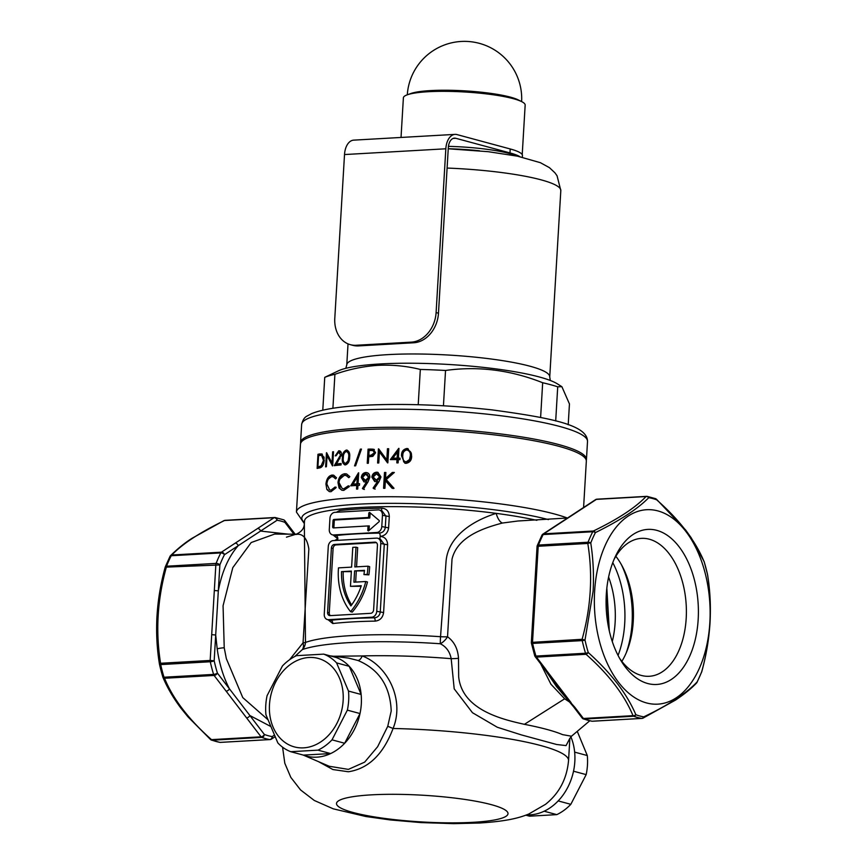<?xml version="1.0" encoding="UTF-8"?>
<svg xmlns="http://www.w3.org/2000/svg" width="867" height="867" viewBox="0 0 867 867"><rect width="100%" height="100%" fill="white"/><g stroke="black" fill="none" stroke-linecap="round" stroke-linejoin="round"><path stroke-width="1.3" d="M345.478 464.907C342.877 464.192 341.847 461.829 342.4 457.809C342.313 453.842 343.635 451.263 346.356 450.071C349.043 450.775 350.138 453.148 349.65 457.202C349.672 461.179 348.285 463.747 345.478 464.907L344.687 464.842M344.502 452.769L347.385 450.341L346.356 450.071L347.168 450.136M317.961 454.297A143.185 22.271 3.4 0 1 319.544 453.972L322.09 453.983L324.236 460.269C323.694 464.95 322.145 467.497 319.576 467.92A143.185 22.271 -176.6 0 0 317.127 468.418L317.961 454.297M333.513 451.75L332.668 465.861A143.185 22.271 -176.6 0 0 332.473 465.893L327.065 455.641L326.415 466.728A143.185 22.271 -176.6 0 0 325.613 466.858L326.458 452.737A143.185 22.271 3.4 0 1 326.621 452.704L331.996 462.967L332.657 451.848A143.185 22.271 3.4 0 1 333.513 451.75M337.198 452.975L339.756 451.068L338.726 450.786C340.558 450.764 341.49 452.065 341.544 454.676L336.45 463.986A143.185 22.271 3.4 0 1 341.143 463.498L341.056 464.94A143.185 22.271 -176.6 0 0 334.272 465.666L340.612 454.872L338.596 452.238L336.103 455.749A143.185 22.271 -176.6 0 0 335.226 455.847L338.726 450.786L339.604 450.851M340.232 452.563L338.596 452.238M331.01 491.697L329.33 491.611L326.881 489.508L325.938 484.068C326.556 478.833 328.571 475.831 331.985 475.073L333.654 475.181L336.548 477.836L335.627 478.877L333.221 476.796L331.833 476.709C329.037 477.316 327.368 479.754 326.837 484.035L329.698 489.996L331.107 490.083L335.139 486.983L335.962 487.828L331.01 491.697M343.755 490.386L341.869 490.245L339.095 488.056L337.989 482.561C338.618 477.392 340.861 474.455 344.73 473.761L346.583 473.924L349.834 476.666L348.805 477.684L346.117 475.517L344.567 475.387C341.403 475.95 339.55 478.335 339.008 482.572L342.27 488.641L343.841 488.76L348.328 485.791L349.238 486.658L343.755 490.386M355.362 485.542A143.185 22.271 -176.6 0 0 350.723 485.823L358.45 472.84A143.185 22.271 3.4 0 1 358.689 472.829L358.038 483.775A143.185 22.271 3.4 0 1 359.556 483.699L359.458 485.325A143.185 22.271 -176.6 0 0 357.941 485.401L357.724 489.053A143.185 22.271 -176.6 0 0 356.554 489.107L356.77 485.466A143.185 22.271 -176.6 0 0 355.362 485.542M356.727 462.62L355.622 465.817A143.185 22.271 -176.6 0 0 354.549 465.882L360.358 449.139A143.185 22.271 3.4 0 1 361.463 449.084L356.727 462.62M347.028 463.65A143.185 22.271 3.4 0 1 345.857 463.412M337.967 461.721A143.185 22.271 3.4 0 1 337.025 461.504M332.993 460.529A143.185 22.271 3.4 0 1 332.159 460.323M326.87 458.925A143.185 22.271 3.4 0 1 326.1 458.719M324.225 458.177A143.185 22.271 3.4 0 1 323.337 457.906M318.525 456.378A143.185 22.271 3.4 0 1 317.853 456.15M536.846 520.341A134.591 20.938 -176.6 0 0 496.206 513.372A11.455 5.061 -104.1 0 0 502.372 523.039L517.902 521.002L567.289 518A143.185 22.271 3.4 0 0 354.646 497.658A143.185 22.271 3.4 0 0 296.438 512.05L300.459 444.272A143.185 22.271 3.4 0 1 358.678 429.88A143.185 22.271 3.4 0 1 508.495 436.675A143.185 22.271 3.4 0 1 586.33 461.255L583.589 507.488M365.766 581.519L353.92 582.191L354.592 570.898L364.465 570.334A57.276 45.257 105.1 0 1 363.934 574.583L367.175 574.398A61.286 48.422 105.1 0 0 367.955 566.194L354.831 566.942L356.001 547.175L352.782 547.359L351.601 567.126L338.477 567.874A61.286 48.422 -74.9 0 0 338.379 569.37A61.286 48.422 -74.9 0 0 350.561 611.658L352.262 612.113A61.286 48.422 105.1 0 0 367.467 581.974L365.766 581.519A61.286 48.422 105.1 0 1 350.561 611.658M333.437 656.254L362.189 655.929C387.321 665.292 404.976 699.474 393.065 728.486C383.355 754.257 368.464 768.682 348.404 771.76L332.917 769.549L318.46 761.627M330.186 655.886A51.543 40.727 105.1 0 1 361.311 703.971A51.543 40.727 105.1 0 1 303.396 755.114L290.748 751.7L317.983 750.15A51.543 40.727 -74.9 0 0 332.018 739.844L347.364 710.138A51.543 40.727 -74.9 0 0 348.491 691.064L336.591 662.897A51.543 40.727 -74.9 0 0 323.694 654.13L296.449 655.68A51.543 40.727 -74.9 0 0 282.414 665.986L267.079 695.692A51.543 40.727 -74.9 0 0 265.941 714.766L277.841 742.921A51.543 40.727 -74.9 0 0 290.748 751.7M303.179 755.049L329.2 766.255L348.371 769.387L364.671 762.126L377.633 746.715L387.755 726.297L391.212 711.005C390.183 686.198 379.063 669.335 357.865 660.437L348.35 658.064M570.887 736.798A51.543 40.727 105.1 0 1 574.821 761.627A51.543 40.727 105.1 0 1 526.724 814.828M502.372 523.039C483.602 528.046 457.332 536.63 452.01 559.193L447.545 636.779A11.455 6.134 -51.7 0 1 447.513 636.833A11.455 6.134 -51.7 0 1 440.295 643.747A11.455 0.672 93.9 0 1 440.534 636.703A11.455 1.777 -177.1 0 0 447.545 636.779C454.221 641.645 457.874 648.819 458.502 658.291L458.676 676.834C462.176 710.322 503.283 719.588 524.416 724.324C541.496 727.662 554.241 731.098 562.618 734.642L571.483 736.224L569.738 738.63M569.792 702.183L564.666 698.802L550.946 684.226L540.629 663.764M532.49 623.351L535.405 574.171M558.077 524.481A2.861 2.178 -123.2 0 0 557.21 524.763L579.178 510.381A2.861 2.178 56.8 0 1 580.045 510.099L543.782 533.844A2.861 1.701 86.7 0 0 543.165 534.571A111.691 66.217 86.7 0 0 538.472 545.05L588.054 542.233A111.691 66.217 -93.3 0 1 592.746 531.753A2.861 1.615 27.1 0 1 595.401 532.609A110.25 65.361 86.7 0 0 590.763 542.959A2.861 0.856 -8.7 0 0 587.804 543.446A2.861 1.701 -93.3 0 1 588.054 542.233A2.861 1.409 21.3 0 1 590.763 542.959C593.201 558.63 593.982 574.713 593.115 591.186L584.997 640.063A110.25 65.361 86.7 0 0 588.27 652.548A2.861 0.878 -16.9 0 1 585.528 653.241L535.947 656.07A2.861 0.878 163.1 0 1 534.711 655.723A2.861 2.861 0 0 0 535.177 656.633A2.861 1.734 142.6 0 0 536.456 657.11L586.038 654.292A2.861 1.701 -93.3 0 1 585.528 653.241A111.691 66.217 -93.3 0 1 582.212 640.605A2.861 1.701 -93.3 0 1 582.104 639.293C591.001 607.106 592.909 575.157 587.804 543.446L538.212 546.264L532.522 642.111A2.861 1.701 86.7 0 0 532.62 643.422A111.691 66.217 86.7 0 0 535.947 656.07A2.861 1.701 86.7 0 0 536.456 657.11L545.711 669.205C553.71 681.971 563.387 694.608 574.723 707.125L583.415 718.483A2.861 1.701 86.7 0 0 584.141 719.057A111.691 66.217 86.7 0 0 588.129 720.336A111.691 66.217 86.7 0 0 592.15 721.214L641.732 718.396A111.691 66.217 -93.3 0 1 637.722 717.518A111.691 66.217 -93.3 0 1 633.723 716.24A2.861 1.701 -93.3 0 1 633.008 715.665C624.435 694.901 608.786 674.45 586.038 654.292A2.861 1.257 -48.1 0 0 588.27 652.548C611.072 673.02 626.939 693.752 635.858 714.722A110.25 65.361 86.7 0 0 639.792 715.99A110.25 65.361 86.7 0 0 643.758 716.857A2.861 1.691 63.9 0 1 643.054 718.125A2.861 1.691 63.9 0 1 642.501 718.223A2.861 1.701 -93.3 0 1 641.959 718.407A2.861 1.701 -93.3 0 1 641.732 718.396A2.861 2.287 -80.5 0 0 643.758 716.857C668.598 705.001 686.382 693.362 697.111 681.939A2.861 1.615 27.1 0 1 697.003 682.383A2.861 1.615 27.1 0 1 696.884 682.567M594.621 591.37A97.364 57.721 86.7 0 0 646.533 702.942A97.364 57.721 86.7 0 0 709.856 622.484A97.364 57.721 86.7 0 0 657.945 510.923A97.364 57.721 86.7 0 0 594.621 591.37M582.613 718.364A2.861 2.233 110.5 0 0 583.404 718.949L583.404 718.949A2.861 2.861 0 0 1 582.136 718.006A2.861 1.734 142.6 0 0 583.415 718.483L633.008 715.665A2.861 2.102 -23.2 0 0 635.858 714.722A2.861 2.233 -69.5 0 1 633.723 716.24L584.141 719.057A2.861 2.233 110.5 0 1 583.404 718.949L591.738 721.192A2.861 2.287 99.5 0 0 592.15 721.214A2.861 1.701 86.7 0 0 592.378 721.236L641.959 718.407A2.861 2.861 0 0 0 643.054 718.125L675.556 700.059C684.269 694.239 691.248 688.582 696.504 683.077A2.861 2.536 44.3 0 0 697.111 681.939A110.25 65.361 86.7 0 0 701.739 671.589C706.182 655.517 708.946 639.239 710.03 622.755C710.907 606.326 710.062 590.243 707.515 574.485A2.861 0.607 -12.5 0 0 707.515 574.398L704.232 561.87A2.861 0.878 -16.9 0 0 704.199 561.805M656.785 530.355A77.662 46.038 -93.3 0 1 698.184 619.341A77.662 46.038 -93.3 0 1 647.692 683.51A77.662 46.038 -93.3 0 1 621.39 661.326A77.662 46.038 -93.3 0 1 615.418 556.386A77.662 46.038 -93.3 0 1 656.785 530.355M619.634 658.356A69.067 40.944 86.7 0 0 641.287 675.426A69.067 40.944 86.7 0 0 649.253 676.282A69.067 40.944 86.7 0 0 686.393 611.701A69.067 40.944 86.7 0 0 649.372 539.22A69.067 40.944 86.7 0 0 641.407 538.374A69.067 40.944 86.7 0 0 614.009 559.529M621.845 661.369A69.067 40.944 86.7 0 0 615.863 556.3M289.578 659.733L303.049 642.815A11.455 6.849 -125.5 0 1 303.06 642.881A11.455 6.849 -125.5 0 1 302.355 649.578L294.758 656.525M296.102 534.202L274.698 534.061L251.192 542.536L232.8 567.647L223.068 605.74L224.228 647.801L226.352 658.682L242.771 697.599L267.73 719.523M286.446 537.161L296.449 534.094C304.014 530.647 304.241 525.608 304.339 523.928L305.477 642.425A11.455 1.615 -176.3 0 1 303.049 642.815L308.847 549.028C306.018 530.832 296.211 534.646 295.842 534.473M270.439 726.318L249.869 715.535L264.359 734.468A108.819 64.516 86.7 0 0 272.162 736.582L274.265 735.205M226.124 691.151L214.106 675.447A2.861 1.734 -37.4 0 0 217.4 673.095L249.869 715.535A2.861 1.734 -37.4 0 1 246.575 717.876L226.124 691.151A2.861 1.734 -37.4 0 0 229.419 688.81C223.35 677.094 219.275 663.786 217.194 648.874L215.699 634.991L211.7 634.666L215.861 564.601A2.861 1.701 -93.3 0 1 216.121 563.387A111.691 66.217 -93.3 0 1 220.814 552.918A2.861 1.701 -93.3 0 1 221.432 552.181L274.08 517.707A2.861 1.701 -93.3 0 1 274.622 517.523A2.861 1.701 -93.3 0 1 274.85 517.534A2.861 2.287 -80.5 0 1 275.262 517.556L275.262 517.556A2.861 2.861 0 0 0 274.622 517.523L225.041 520.341A2.861 1.701 86.7 0 0 224.499 520.525A2.861 1.691 -116.1 0 0 223.946 520.623L192.171 538.223C185.202 542.569 177.984 548.377 170.496 555.671A2.861 2.536 44.3 0 1 171.839 554.999A2.861 1.701 86.7 0 0 171.222 555.736A111.691 66.217 86.7 0 0 166.529 566.216A2.861 1.701 86.7 0 0 166.28 567.43C157.382 599.617 155.475 631.566 160.579 663.277A2.861 1.701 86.7 0 0 160.688 664.588A111.691 66.217 86.7 0 0 164.004 677.225A2.861 1.701 86.7 0 0 164.513 678.265C173.086 699.019 188.735 719.48 211.483 739.638A2.861 1.701 86.7 0 0 212.198 740.212A111.691 66.217 86.7 0 0 220.218 742.38A2.861 1.701 86.7 0 0 220.435 742.39A2.861 1.701 86.7 0 0 220.662 742.347M293.967 534.213L284.896 522.357A2.861 2.233 -69.5 0 0 283.596 519.799L275.262 517.556A2.861 2.287 -80.5 0 1 277.093 520.243A2.861 2.178 -123.2 0 0 274.08 517.707L224.499 520.525C200.017 532.36 182.471 543.847 171.839 554.999L221.432 552.181A2.861 2.178 -123.2 0 1 224.434 554.717A2.861 1.615 -152.9 0 0 220.814 552.918L171.222 555.736A2.861 1.615 27.1 0 0 169.997 556.376A2.861 1.615 27.1 0 0 169.889 556.82M295.159 534.202L284.864 520.742A2.861 1.734 -37.4 0 1 284.896 522.357A108.819 64.516 86.7 0 0 281.006 521.1A108.819 64.516 86.7 0 0 277.093 520.243L224.434 554.717A108.819 64.516 86.7 0 0 219.86 564.937L218.321 590.839C221.887 571.841 228.498 556.798 238.176 545.722A2.861 2.178 -123.2 0 0 235.174 543.186M274.98 736.787L271.436 739.107A2.861 2.861 0 0 1 270.027 739.573A2.861 1.701 -93.3 0 1 269.8 739.551L220.218 742.38A2.861 2.287 -80.5 0 1 219.806 742.358L219.806 742.358A2.861 2.861 0 0 0 220.435 742.39L270.027 739.573A2.861 1.701 -93.3 0 0 270.569 739.388A2.861 2.178 -123.2 0 0 271.436 739.107A2.861 2.178 -123.2 0 0 272.162 736.582A2.861 2.287 -80.5 0 1 269.8 739.551A111.691 66.217 -93.3 0 1 261.791 737.394A2.861 2.233 -69.5 0 0 264.359 734.468A2.861 1.734 -37.4 0 1 261.065 736.82L246.575 717.876M162.801 676.954A2.861 2.102 -23.2 0 0 162.877 677.181A2.861 2.102 -23.2 0 0 164.513 678.265L214.106 675.447A2.861 1.701 -93.3 0 1 213.596 674.407A2.861 0.878 -16.9 0 0 217.4 673.095A108.819 64.516 86.7 0 1 214.171 660.784L210.172 660.448L211.7 634.666M156.97 615.993C156.103 632.476 156.938 648.559 159.485 664.274A110.25 65.361 -93.3 0 0 162.768 676.748A2.861 0.878 -16.9 0 0 162.768 676.889A2.861 0.878 -16.9 0 0 164.004 677.225L213.596 674.407A111.691 66.217 -93.3 0 1 210.269 661.759A2.861 0.607 -12.5 0 0 214.171 660.784L218.321 590.839L214.322 590.514M165.304 566.845A2.861 1.409 21.3 0 0 165.261 567.159L219.86 564.937A2.861 1.409 -158.7 0 0 216.121 563.387L166.529 566.216A2.861 1.409 21.3 0 0 165.304 566.845L169.997 556.376A2.861 2.861 0 0 1 170.496 555.671A2.861 2.536 44.3 0 0 170.116 556.181M288.668 534.202L260.566 531.07A2.861 2.178 -123.2 0 0 257.564 528.523M210.833 739.692A2.861 2.233 -69.5 0 0 211.472 740.104A2.861 2.233 -69.5 0 0 212.198 740.212L261.791 737.394A2.861 1.701 -93.3 0 1 261.065 736.82L211.483 739.638A2.861 1.257 -48.1 0 1 210.562 739.551L188.052 716.933L180.878 708.101C173.14 697.729 167.147 687.423 162.877 677.181A2.861 2.861 0 0 1 162.768 676.889L159.485 664.35A2.861 2.861 0 0 1 159.452 664.165A2.861 0.856 -8.7 0 0 159.485 664.274A2.861 0.607 -12.5 0 0 159.485 664.35A2.861 0.607 -12.5 0 0 160.688 664.588L210.269 661.759A2.861 1.701 -93.3 0 1 210.172 660.448L160.579 663.277A2.861 0.856 -8.7 0 0 159.452 664.165C154.283 632.206 156.201 599.866 165.207 567.148M219.806 742.358L211.472 740.104A2.861 2.861 0 0 1 210.562 739.551M283.596 519.799A2.861 2.861 0 0 1 284.864 520.742A2.861 1.734 -37.4 0 0 284.387 520.384M542.298 534.82A2.861 2.178 -123.2 0 1 542.915 534.115A2.861 2.178 -123.2 0 1 543.782 533.844L593.364 531.016A2.861 1.701 -93.3 0 0 592.746 531.753L543.165 534.571A2.861 1.615 -152.9 0 0 541.929 535.21L537.237 545.679A2.861 2.861 0 0 0 537.052 546.557L538.212 546.264A2.861 1.701 86.7 0 1 538.472 545.05A2.861 1.409 -158.7 0 0 537.237 545.679M574.723 707.125A2.861 1.734 142.6 0 1 573.445 706.648L582.136 718.006M701.739 671.589A2.861 1.409 21.3 0 1 701.696 671.903A2.861 2.861 0 0 0 701.793 671.6L701.793 671.6C710.799 638.881 712.717 606.542 707.548 574.583A2.861 0.856 -8.7 0 0 707.515 574.485A110.25 65.361 86.7 0 0 704.232 562C695.453 540.726 679.598 519.994 656.655 499.815A110.25 65.361 86.7 0 0 648.744 497.68A2.861 2.536 44.3 0 0 646.023 496.542C635.392 507.694 617.846 519.181 593.364 531.016A2.861 1.691 63.9 0 1 595.401 532.609C620.154 520.384 637.928 508.745 648.744 497.68A2.861 2.287 -80.5 0 0 647.194 496.401A2.861 2.287 -80.5 0 0 646.782 496.368A111.691 66.217 -93.3 0 1 647.627 496.52M704.123 561.578A2.861 2.861 0 0 1 704.232 561.87A2.861 0.878 -16.9 0 1 704.232 562A2.861 2.102 -23.2 0 0 704.123 561.578L691.292 537.908L685.591 529.965L656.438 499.197A2.861 1.257 -48.1 0 1 656.655 499.815A2.861 2.233 -69.5 0 0 655.528 498.644L647.194 496.401M696.504 683.077A2.861 2.861 0 0 0 697.003 682.383L701.696 671.903A2.861 1.409 21.3 0 1 701.511 672.174M531.417 643.195A2.861 0.607 167.5 0 0 532.62 643.422L582.212 640.605A2.861 0.607 -12.5 0 0 584.997 640.063L582.104 639.293L531.352 642.404A2.861 2.861 0 0 0 531.417 643.195L534.711 655.723M534.115 615.332L532.945 615.624L531.352 642.404M536.478 575.428L535.318 575.721L532.945 615.624M545.711 669.205A2.861 1.734 142.6 0 1 544.433 668.728L535.177 656.633M571.115 702.693L545.961 669.736M579.178 510.381L595.564 499.641A2.861 2.178 56.8 0 1 596.431 499.37L646.023 496.542A2.861 1.701 -93.3 0 1 646.554 496.358A2.861 1.701 -93.3 0 1 646.782 496.368L646.338 496.401M557.21 524.763L542.915 534.115A2.861 2.861 0 0 0 541.929 535.21M458.502 658.291A11.455 1.636 -1.5 0 1 451.176 658.671C449.854 651.724 446.223 646.739 440.295 643.747A137.463 21.382 3.4 0 0 302.355 649.578A11.455 10.632 -109.7 0 0 305.477 642.425A134.591 20.938 3.4 0 1 440.534 636.703L446.061 561.339C448.272 534.917 475.55 519.745 496.206 513.372A134.591 20.938 -176.6 0 0 359.231 507.509A134.591 20.938 -176.6 0 0 304.512 521.024L304.339 523.928M569.825 738.381L566.064 745.598L556.636 744.493L521.414 734.913L497.322 727.261L472.461 712.707L454.2 688.842L451.176 658.671A143.185 22.271 3.4 0 0 362.189 655.929A5.722 2.872 -69.2 0 1 357.865 660.437M282.577 747.181L284.81 763.274L290.813 777.363L300.556 789.935L314.309 800.479L333.307 808.846L365.831 816.508L390.41 819.954L421.167 822.599L453.734 823.65L479.7 823.011C504.02 821.428 517.599 818.665 528.794 814.005L545.495 804.338C559.193 793.446 566.877 778.859 568.546 760.587A143.185 22.271 3.4 0 0 393.065 728.486L387.755 726.297M333.026 520.623L332.657 526.833A1.149 0.91 -74.9 0 0 333.513 527.916L368.052 525.944L367.781 530.517L368.475 530.929L379.247 521.544L379.302 520.623L369.57 512.408L368.822 512.906L368.551 517.48L334.012 519.441A1.149 0.91 -74.9 0 0 333.026 520.623L333.871 520.85L333.502 527.06A1.149 0.91 -74.9 0 0 333.773 527.895M369.039 530.441L369.309 525.922L368.052 525.944M368.204 525.987L368.93 526.182M334.315 527.862A0.856 0.683 105.1 0 1 333.903 527.093L334.272 520.883A0.856 0.683 105.1 0 1 335.009 519.994L333.979 519.441M368.551 517.48L369.786 518.022L370.187 512.928M329.948 518.26A5.722 4.53 105.1 0 1 334.89 512.354L378.185 509.894A5.722 4.53 105.1 0 1 379.334 510.013A5.722 4.53 105.1 0 1 382.455 515.28L381.783 526.572A5.722 4.53 105.1 0 1 376.842 532.479L333.557 534.95A5.722 4.53 105.1 0 1 332.397 534.831A5.722 4.53 105.1 0 1 329.287 529.564L329.948 518.26M332.397 534.831L335.865 535.568A137.463 21.382 3.4 0 1 379.15 533.107C382.585 532.858 384.623 530.994 385.284 527.515L385.956 516.223L381.924 510.706L379.334 510.013M336.363 512.267L339.485 510.576A134.591 20.938 3.4 0 1 381.87 508.17C386.606 508.604 389.077 511.4 389.294 516.569L388.622 527.862C387.809 532.999 385.002 535.849 380.201 536.402L380.201 536.402C384.926 536.846 387.408 539.642 387.614 544.801L383.593 612.579C382.77 617.716 379.963 620.566 375.162 621.119A2.861 1.225 89.1 0 0 374.121 617.824C377.557 617.575 379.594 615.711 380.245 612.232L384.276 544.465L380.245 538.949L377.665 538.244A5.722 4.53 -74.9 0 0 376.506 538.125L333.221 540.596A5.722 4.53 -74.9 0 0 328.279 546.503L324.247 614.28A5.722 4.53 -74.9 0 0 327.358 619.547A5.722 4.53 -74.9 0 0 328.517 619.667L371.802 617.196A5.722 4.53 -74.9 0 0 376.744 611.289L380.776 543.511A5.722 4.53 -74.9 0 0 377.665 538.244M376.842 532.479L379.15 533.107A2.861 1.225 -90.9 0 1 380.201 536.402A2.861 1.225 89.1 0 1 379.334 538.7M333.557 534.95L335.865 535.568A2.861 2.113 -96.5 0 1 337.816 538.819L333.145 535.026M375.162 621.119A134.591 20.938 -176.6 0 0 332.776 623.536L328.105 619.742M327.358 619.547L330.836 620.284A137.463 21.382 3.4 0 1 374.121 617.824L371.802 617.196M332.776 623.536A2.861 2.113 83.5 0 0 330.836 620.284L328.517 619.667M334.684 540.509L337.816 538.819A2.861 2.113 83.5 0 1 337.339 540.358M351.33 571.635L341.5 571.646L351.373 571.082L350.463 586.33L361.095 586.276M341.5 571.646A57.276 45.257 -74.9 0 0 350.907 605.914A57.276 45.257 105.1 0 0 361.279 585.713L350.463 586.33M343.191 572.101A57.276 45.257 -74.9 0 0 351.634 604.917M356.001 547.175L357.692 547.63L356.554 566.845M367.955 566.194L369.645 566.66A61.286 48.422 105.1 0 1 368.876 574.864L367.175 574.398M363.934 574.583L368.876 574.864M354.592 570.898L364.411 570.898M356.283 571.353L355.643 582.093M376.365 542.634L336.06 544.92A3.435 2.72 -74.9 0 0 333.091 548.475L329.265 612.861A3.435 2.72 -74.9 0 0 330.349 615.613M334.359 544.465A3.435 2.72 -74.9 0 0 331.4 548.009L327.574 612.395A3.435 2.72 -74.9 0 0 329.438 615.559A3.435 2.72 -74.9 0 0 330.132 615.635L370.653 613.327A3.435 2.72 -74.9 0 0 373.623 609.783L377.448 545.397A3.435 2.72 -74.9 0 0 375.584 542.233A3.435 2.72 -74.9 0 0 374.891 542.157L334.359 544.465L336.06 544.92M339.485 510.576A2.861 2.113 -96.5 0 1 339.008 512.115M381.87 508.17A2.861 1.225 -90.9 0 1 381.014 510.457M394.008 472.743A141.473 22 -176.6 0 0 393.369 472.743L392.317 472.461A143.185 22.271 3.4 0 1 394.333 472.461L386.259 479.559L394.008 488.284A143.185 22.271 -176.6 0 0 392.112 488.273L385.382 480.654L386.433 480.936L393.174 488.555M385.382 480.654L384.926 488.284A143.185 22.271 -176.6 0 0 383.572 488.294L384.504 472.482A143.185 22.271 3.4 0 1 385.869 472.472L385.512 478.497L392.317 472.461M385.848 472.764A141.473 22 -176.6 0 0 385.555 472.764L384.634 488.294M385.555 472.764L384.504 472.482M393.369 472.743L386.552 478.779L385.512 478.497M377.513 481.575L378.543 481.857L374.132 488.37L373.103 488.088L377.513 481.575L374.739 481.586L371.856 477.143C372.311 474.119 373.926 472.472 376.712 472.19L377.904 472.331L380.971 476.969L378.998 481.64L374.089 488.847L373.103 488.088M376.712 472.19L377.741 472.472C374.967 472.732 373.352 474.39 372.886 477.424L374.674 481.348M372.886 477.424L371.856 477.143M376.549 473.815L373.146 477.034L376.311 480.101L379.648 476.904L376.549 473.815L378.521 474.206M375.313 479.982L377.34 480.372L375.313 479.982M377.578 474.097L380.689 477.175L379.648 476.904M380.689 477.175L377.34 480.372M374.132 488.37L375.118 489.129M366.589 481.868L367.608 482.139L363.436 488.717L362.417 488.446L366.589 481.868L363.988 481.922L361.279 477.533C361.712 474.52 363.24 472.84 365.874 472.504C368.453 472.656 369.786 474.227 369.873 477.218L367.987 481.911L363.338 489.194L362.417 488.446M367.5 472.808L366.893 472.786C364.27 473.1 362.742 474.78 362.298 477.804L363.967 481.705M362.298 477.804L361.279 477.533M366.893 472.786L365.874 472.504M365.711 474.13L362.493 477.403L365.462 480.416L368.627 477.164L365.711 474.13L367.619 474.498M364.519 480.318L366.481 480.686L364.519 480.318M366.73 474.412L369.645 477.435L368.627 477.164M369.645 477.435L366.481 480.686M363.436 488.717L364.357 489.465M358.591 474.563L351.948 485.748M353.042 484.057A143.185 22.271 3.4 0 1 356.868 483.84L357.28 476.969L353.042 484.057L354.05 484.339A141.473 22 -176.6 0 1 357.887 484.111L356.868 483.84M357.15 479.148L358.288 477.24L357.28 476.969M358.288 477.24L357.887 484.111M356.749 485.791A141.473 22 3.4 0 1 357.789 485.737L357.594 489.053M357.789 485.737L356.77 485.466M397.899 462.88L398.083 459.9L397.01 459.608A143.185 22.271 -176.6 0 0 390.334 459.597L398.701 448.402A143.185 22.271 3.4 0 1 398.961 448.402L398.387 458.177A143.185 22.271 3.4 0 1 400.045 458.188L399.958 459.64A143.185 22.271 -176.6 0 0 398.3 459.618L398.105 462.88A143.185 22.271 -176.6 0 0 396.815 462.87L397.01 459.608M398.874 449.865L391.602 459.597M392.881 458.144A143.185 22.271 3.4 0 1 397.097 458.166L397.454 452.032L392.881 458.144L393.932 458.437A141.473 22 -176.6 0 1 398.17 458.459L397.097 458.166M398.17 458.459L398.527 452.325L397.454 452.032M400.034 458.47A141.473 22 -176.6 0 0 399.459 458.47L399.47 458.188M361.355 449.409L360.358 449.139M343.321 458.047L342.4 457.809M348.664 457.267C349.098 454.156 348.317 452.238 346.301 451.512C344.221 452.541 343.234 454.601 343.343 457.711C342.844 460.832 343.592 462.75 345.597 463.455L348.046 460.854L348.664 457.267L349.629 457.527M349.607 454.568L347.862 451.837L346.301 451.512M345.077 463.412L346.616 463.737L345.077 463.412M348.588 462.241L346.616 463.737M326.36 454.416A129.15 20.093 -176.6 0 0 327.412 454.828M332.375 456.562A129.15 20.093 -176.6 0 0 333.21 456.822M339.03 458.535A129.15 20.093 -176.6 0 0 339.951 458.773M348.068 460.789A129.15 20.093 -176.6 0 0 349.054 461.006M319.132 455.489A143.185 22.271 -176.6 0 0 318.579 455.598L317.907 466.825A143.185 22.271 3.4 0 1 318.818 466.641L321.158 465.828L323.478 460.388L321.592 455.392L319.132 455.489M321.158 465.828L322.242 466.121L319.923 466.934L318.818 466.641M324.215 460.594L323.478 460.388M319.923 466.934A141.473 22 -176.6 0 0 319.023 467.129L319.045 466.695M321.993 455.587L324.063 457.104M319.544 453.972L320.649 454.265A141.473 22 -176.6 0 0 319.078 454.601L319.023 455.511M318.362 466.728L318.276 468.18M332.852 462.88L332.083 461.461M332.83 463.195L331.996 462.967M327.065 455.641L328.138 455.934L332.744 464.723M327.444 454.33L327.368 455.728M341.5 455.11L340.612 454.872M336.58 464.018L335.594 465.514M341.121 463.878A141.473 22 -176.6 0 0 337.491 464.257L336.45 463.986M373.341 449.204L375.563 452.715L372.821 456.367L369.613 456.692A143.185 22.271 -176.6 0 0 368.735 456.725L368.345 463.238A143.185 22.271 -176.6 0 0 367.24 463.281L368.074 449.16A143.185 22.271 3.4 0 1 370.502 449.073L373.341 449.204M374.425 452.747L373.027 450.612L371.369 450.493A143.185 22.271 -176.6 0 0 369.093 450.569L368.811 455.273L370.989 455.24L374.425 452.747L375.444 453.029L372.008 455.511L370.989 455.24M373.027 450.612L375.444 453.029M372.008 455.511L369.851 455.251M374.371 449.485L371.52 449.355A141.473 22 -176.6 0 0 369.093 449.442L368.28 463.238M371.52 449.355L370.502 449.073M388.676 449.03A141.473 22 -176.6 0 0 388.514 449.03L387.852 460.149L386.866 458.838M387.852 460.149L386.801 459.868L387.462 448.748A143.185 22.271 3.4 0 1 388.687 448.748L387.852 462.859A143.185 22.271 -176.6 0 0 387.571 462.87L379.421 451.88L378.771 462.967A143.185 22.271 -176.6 0 0 377.6 462.989L378.435 448.868A143.185 22.271 3.4 0 1 378.684 448.868L386.801 459.868M379.421 451.88L380.461 452.162L387.896 462.187M379.421 449.886L378.651 462.967M401.497 455.858L402.581 456.15C402.44 452.032 404.239 449.583 407.967 448.803L406.872 448.499L408.01 448.662L411.652 456.042C411.695 460.171 409.809 462.599 405.984 463.346L404.878 463.195L401.497 455.858C401.345 451.75 403.144 449.301 406.872 448.499M407.923 450.255C410.698 451.068 411.858 453.094 411.392 456.302L410.275 456.009C410.752 452.823 409.603 450.807 406.829 449.951C403.989 450.656 402.646 452.628 402.808 455.869C402.255 459.077 403.361 461.092 406.124 461.905L409.495 459.543L410.275 456.009M408.682 450.352L406.829 449.951M405.388 461.797L407.219 462.198L405.388 461.797M411.392 456.302L410.6 459.846L407.219 462.198M410.6 459.846L409.495 459.543M402.581 456.15L403.697 461.938M327.943 489.801L326.881 489.508M326.826 484.306L325.938 484.068M331.985 475.073L333.036 475.354L328.43 479.05M336.179 487.265L332.148 490.364L329.698 489.996M332.148 490.364L331.107 490.083M349.347 486.062L344.871 489.042L342.27 488.641M344.871 489.042L343.841 488.76M339.019 482.843L340.124 488.338L339.095 488.056M338.997 482.832L337.989 482.561M344.73 473.761L345.749 474.043L339.777 479.234M608.786 628.586L606.586 590.622M606.835 588.129L609.317 631.024M322.784 410.189L324.735 377.34L338.401 370.838A113.989 17.73 3.4 0 1 380.147 363.956A113.989 17.73 3.4 0 1 557.351 383.843L561.881 386.693L569.446 403.935L568.21 424.765M332.895 408.281L334.911 374.306C349.271 369.255 363.631 366.275 378.001 365.354C392.502 364.66 406.612 366.026 420.322 369.45A128.869 20.039 3.4 0 1 445.54 370.469C478.248 365.917 510.63 370.014 542.677 382.737A128.869 20.039 3.4 0 1 557.719 386.801L561.881 386.693M300.621 443.427A143.185 22.271 3.4 0 1 300.567 442.582A143.185 22.271 3.4 0 1 358.775 428.19A143.185 22.271 3.4 0 1 508.593 434.985A143.185 22.271 3.4 0 1 586.439 459.564A143.185 22.271 3.4 0 1 586.276 460.399M479.516 150.782A62.998 9.797 -176.6 0 0 448.239 148.734M448.434 146.36A60.137 9.353 3.4 0 1 516.83 156.038M368.356 461.894A123.147 19.15 3.4 0 1 367.326 461.71M349.585 458.004A123.147 19.15 3.4 0 1 348.632 457.776M343.44 456.421A123.147 19.15 3.4 0 1 342.552 456.161M341.37 455.825A123.147 19.15 3.4 0 1 340.514 455.576M333.427 453.224A123.147 19.15 3.4 0 1 332.592 452.921M324.735 377.34A128.869 20.039 3.4 0 1 334.911 374.306M420.322 369.45L418.219 404.726M443.438 405.778L445.54 370.469M542.677 382.737L540.618 417.417M555.693 420.939L557.719 386.801M303.623 747.853A45.821 36.208 -74.9 0 0 343.148 700.569A45.821 36.208 -74.9 0 0 308.999 657.489A45.821 36.208 -74.9 0 0 269.474 704.763A45.821 36.208 -74.9 0 0 303.623 747.853M323.694 654.13L336.342 657.544A51.543 40.727 105.1 0 1 349.238 666.311L336.591 662.897M349.238 666.311L361.138 694.478A51.543 40.727 105.1 0 1 360.011 713.552L347.364 710.138M348.491 691.064L361.138 694.478M360.011 713.552L344.665 743.257A51.543 40.727 105.1 0 1 330.641 753.564L317.983 750.15M332.018 739.844L344.665 743.257M330.641 753.564L303.396 755.114M401.031 137.452L403.383 97.852A60.993 9.483 3.4 0 1 407.143 94.861L410.741 93.549A57.265 8.908 3.4 0 1 430.487 90.601A57.265 8.908 3.4 0 1 510.414 97.137A57.265 8.908 3.4 0 1 518.358 99.943L521.771 101.677A60.993 9.483 3.4 0 1 525.164 105.091L522.216 154.629M407.143 94.861A60.993 9.483 3.4 0 1 428.179 91.718A60.993 9.483 3.4 0 1 521.771 101.677M344.513 154.554L334.792 318.341A28.633 22.629 -74.9 0 0 350.344 344.676A28.633 22.629 -74.9 0 0 356.131 345.272L358.505 345.911L413.765 342.768L411.392 342.129A28.633 22.629 -74.9 0 0 436.101 312.575L445.833 148.788L344.513 154.554A17.177 10.187 -93.3 0 1 353.714 140.14L455.023 134.385A17.177 10.187 86.7 0 0 445.833 148.788M356.131 345.272L411.392 342.129M358.505 345.911A28.633 22.629 105.1 0 1 352.717 345.315L350.344 344.676M519.907 156.678A62.998 9.797 -176.6 0 0 509.98 152.917L510.208 148.961L457.007 134.591A17.177 10.187 86.7 0 0 455.023 134.385M509.98 152.917L455.749 138.276A11.455 6.795 -93.3 0 0 454.427 138.135A11.455 6.795 -93.3 0 0 448.304 147.737L438.474 313.215A28.633 22.629 105.1 0 1 413.765 342.768M510.208 148.961A62.998 9.797 3.4 0 1 522.443 155.583L522.346 157.22M577.259 731.347L587.295 755.547A51.543 40.727 105.1 0 1 586.168 774.621L570.822 804.327A51.543 40.727 105.1 0 1 556.798 814.633L529.553 816.183L525.803 815.164M556.798 814.633L544.151 811.219A51.543 40.727 -74.9 0 0 558.175 800.913L570.822 804.327M586.168 774.621L573.521 771.207A51.543 40.727 -74.9 0 0 574.648 752.133L587.295 755.547M304.415 522.541A137.463 21.382 3.4 0 1 357.703 504.226A137.463 21.382 3.4 0 1 548.443 519.604M473.1 822.306A85.909 13.363 3.4 0 1 353.183 812.509A85.909 13.363 3.4 0 1 371.423 794.855A85.909 13.363 3.4 0 1 491.329 804.652A85.909 13.363 3.4 0 1 473.1 822.306M564.666 698.802L524.416 724.324M224.228 647.801A4.584 0.553 -8.4 0 0 217.194 648.874M165.261 567.159A110.25 65.361 -93.3 0 1 165.489 566.574M591.738 721.192A2.861 2.861 0 0 0 592.378 721.236A2.861 1.701 86.7 0 0 592.605 721.192M597.2 499.197A2.861 1.701 86.7 0 0 596.973 499.186A2.861 1.701 86.7 0 0 596.431 499.37L580.045 510.099M333.502 527.06L332.657 526.833M335.009 519.994L369.786 518.022M369.396 517.707L334.857 519.669M388.622 527.862L381.783 526.572M389.294 516.569L382.455 515.28M333.427 519.723L333.362 520.709M333.091 548.475L331.4 548.009M376.213 542.525L374.891 542.157M329.265 612.861L327.574 612.395M376.744 611.289L383.593 612.579M387.614 544.801L380.776 543.511M612.275 641.558A69.588 41.258 86.7 0 0 615.126 622.506A69.588 41.258 86.7 0 0 608.601 577.064M618.052 655.43A76.459 45.333 86.7 0 0 624.717 623.286A76.459 45.333 86.7 0 0 612.774 562.629M626.245 652.786A76.459 45.333 86.7 0 0 632.086 622.864A76.459 45.333 86.7 0 0 621.216 564.319M447.09 168.057A101.667 15.812 3.4 0 1 560.819 190.523L557.048 175.752L554.913 172.782L549.418 167.645L540.39 162.693L517.512 156.179L488.273 151.692L448.239 148.777M345.814 368.323L346.778 364.844A101.667 15.812 3.4 0 1 388.113 354.625A101.667 15.812 3.4 0 1 494.483 359.447A101.667 15.812 3.4 0 1 549.743 376.896L560.819 190.523M301.64 424.505C302.724 420.007 304.545 417.19 307.113 416.041L311.578 413.646C321.874 409.419 338.986 406.645 362.915 405.312C403.003 403.296 446.126 404.835 492.293 409.918C550.512 417.861 587.588 424.873 587.512 441.487A143.185 22.271 -176.6 0 0 509.666 416.908A143.185 22.271 -176.6 0 0 359.848 410.113A143.185 22.271 -176.6 0 0 301.64 424.505L300.567 442.582M387.386 450.125A143.185 22.271 -176.6 0 0 388.438 450.255M436.101 312.575L438.474 313.215M455.749 138.276L453.127 138.417M296.438 512.05L304.36 523.614M329.98 655.831L348.447 658.075M544.433 668.728L556.473 686.545L573.445 706.648M595.564 499.641A2.861 2.861 0 0 1 596.973 499.186L646.554 496.358M535.318 575.721L537.052 546.557M589.733 720.813L571.483 736.224M568.546 760.587L569.879 738.283M333.535 527.461L334.012 519.506M334.261 477.078L333.221 476.796M347.147 475.799L346.117 475.517M586.439 459.564L587.512 441.487M550.296 380.472L549.743 376.896M346.778 364.844L348.025 343.874M521.631 101.602A57.276 57.276 0 0 0 479.364 43.35A57.276 57.276 0 0 0 407.295 94.817"/></g></svg>
